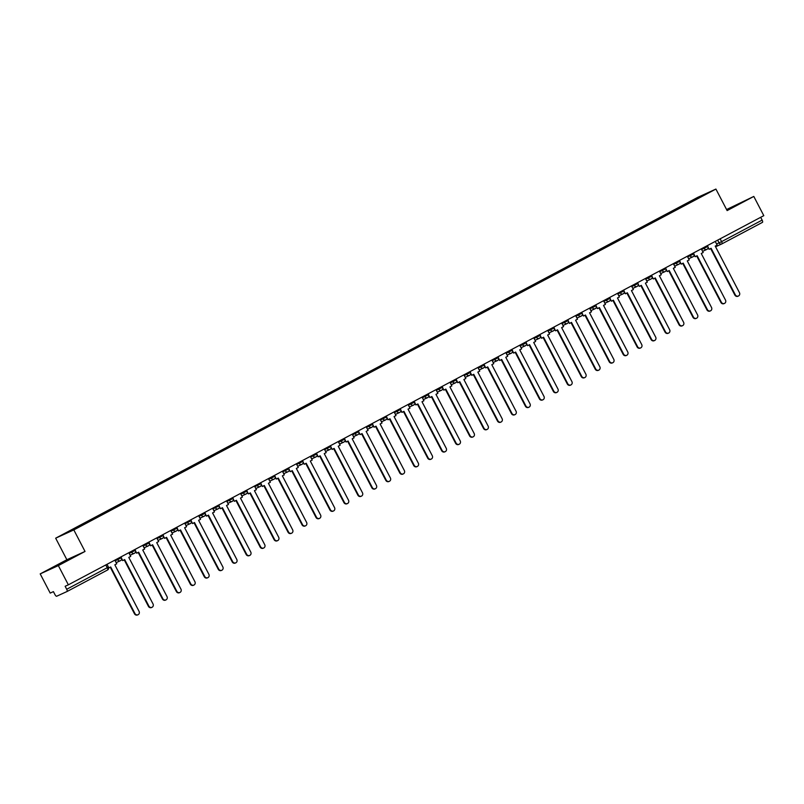 <?xml version="1.0" encoding="UTF-8"?>
<svg xmlns="http://www.w3.org/2000/svg" width="804" height="804" viewBox="0 0 804 804"><rect width="100%" height="100%" fill="white"/><g stroke="black" fill="none" stroke-linecap="round" stroke-linejoin="round"><path stroke-width="1.21" d="M65.978 561.081L55.617 566.297L65.978 561.081M726.896 210.156L738.384 204.015L726.766 209.894M40.2 573.885L58.35 565.604L68.36 584.82L763.8 215.653L753.8 196.437L727.128 210.588L715.912 189.061L697.761 197.342L55.667 538.188L66.873 559.725L40.2 573.885L50.2 593.101L53.416 591.633L54.973 594.628A2.181 0.794 -118 0 0 56.702 596.226L66.983 591.533A2.181 0.794 -118 0 0 66.993 591.533A2.181 0.794 -118 0 0 66.702 589.272L108.45 567.081L107.002 564.297M753.8 196.437L726.575 209.532M58.35 565.604L85.023 551.443L73.817 529.906L715.912 189.061M68.36 584.82L65.144 586.277L66.702 589.272M760.684 217.301L762.142 220.105A2.181 0.794 62 0 1 762.443 222.366A2.181 0.794 62 0 1 762.423 222.366L721.912 243.873A2.181 0.794 -118 0 0 721.6 241.632L762.142 220.105M687.319 203.854L693.068 200.799M686.958 203.523L63.476 534.489L693.058 200.739M55.667 538.188L73.817 529.906M66.873 559.725L85.023 551.443M738.183 296.113A2.502 2.332 -114.5 0 1 734.856 295.048L735.328 294.827A2.502 2.332 65.5 0 0 738.424 296.013A2.502 2.332 65.5 0 0 739.449 292.646L715.218 246.104L717.148 245.079L715.238 241.421M708.063 247.18L709.178 249.31L711.098 248.285L735.328 294.827M709.178 249.31L707.952 248.185M710.646 248.536L734.856 295.048M724.223 303.52A2.502 2.332 -114.5 0 1 720.897 302.455L721.369 302.244A2.502 2.332 65.5 0 0 724.464 303.43A2.502 2.332 65.5 0 0 725.489 300.063L701.259 253.511L703.178 252.496L701.279 248.838M694.103 254.587L695.219 256.727L697.138 255.702L721.369 302.244M695.219 256.727L694.013 255.531M696.686 255.943L720.897 302.455M710.264 310.937A2.502 2.332 -114.5 0 1 706.937 309.872L707.409 309.651A2.502 2.332 65.5 0 0 710.505 310.836A2.502 2.332 65.5 0 0 711.52 307.47L687.289 260.928L689.219 259.903L687.319 256.245M680.144 262.003L681.249 264.134L683.179 263.109L707.409 309.651M681.249 264.134L680.053 262.948M682.717 263.36L706.937 309.872M696.294 318.344A2.502 2.332 -114.5 0 1 692.968 317.278L693.44 317.067A2.502 2.332 65.5 0 0 696.545 318.253A2.502 2.332 65.5 0 0 697.56 314.887L673.33 268.335L675.259 267.32L673.35 263.662M666.184 269.41L667.29 271.551L669.219 270.526L693.44 317.067M667.29 271.551L666.084 270.355M668.757 270.767L692.968 317.278M682.335 325.761A2.502 2.332 -114.5 0 1 679.008 324.695L679.481 324.474A2.502 2.332 65.5 0 0 682.576 325.66A2.502 2.332 65.5 0 0 683.601 322.293L659.37 275.752L661.29 274.727L659.391 271.069M652.215 276.827L653.33 278.958L655.25 277.933L679.481 324.474M653.33 278.958L652.104 277.832M654.798 278.184L679.008 324.695M668.375 333.168A2.502 2.332 -114.5 0 1 665.049 332.102L665.521 331.891A2.502 2.332 65.5 0 0 668.616 333.077A2.502 2.332 65.5 0 0 669.631 329.71L645.411 283.159L647.331 282.144L645.431 278.486M638.255 284.234L639.361 286.375L641.29 285.35L665.521 331.891M639.361 286.375L638.165 285.179M640.828 285.591L665.049 332.102M654.416 340.584A2.502 2.332 -114.5 0 1 651.079 339.519L651.552 339.298A2.502 2.332 65.5 0 0 654.657 340.484A2.502 2.332 65.5 0 0 655.672 337.117L631.441 290.576L633.371 289.551L631.462 285.892M624.296 291.651L625.401 293.782L627.331 292.756L651.552 339.298M625.401 293.782L624.175 292.656M626.869 293.008L651.079 339.519M640.446 347.991A2.502 2.332 -114.5 0 1 637.12 346.926L637.592 346.715A2.502 2.332 65.5 0 0 640.687 347.901A2.502 2.332 65.5 0 0 641.713 344.534L617.482 297.982L619.402 296.967L617.502 293.309M610.326 299.058L611.442 301.198L613.362 300.173L637.592 346.715M611.442 301.198L610.236 300.003M612.909 300.415L637.12 346.926M626.487 355.408A2.502 2.332 -114.5 0 1 623.16 354.343L623.633 354.122A2.502 2.332 65.5 0 0 626.728 355.308A2.502 2.332 65.5 0 0 627.743 351.941L603.523 305.399L605.442 304.374L603.543 300.716M596.367 306.475L597.472 308.605L599.402 307.58L623.633 354.122M597.472 308.605L596.277 307.419M598.94 307.832L623.16 354.343M612.527 362.815A2.502 2.332 -114.5 0 1 609.191 361.75L609.663 361.539A2.502 2.332 65.5 0 0 612.769 362.725A2.502 2.332 65.5 0 0 613.784 359.348L589.553 312.806L591.483 311.791L589.573 308.133M582.408 313.882L583.513 316.012L585.443 314.997L609.663 361.539M583.513 316.012L582.307 314.826M584.98 315.238L609.191 361.75M598.558 370.232A2.502 2.332 -114.5 0 1 595.231 369.167L595.704 368.946A2.502 2.332 65.5 0 0 598.799 370.131A2.502 2.332 65.5 0 0 599.824 366.765L575.594 320.223L577.513 319.198L575.614 315.54M568.438 321.298L569.554 323.429L571.473 322.404L595.704 368.946M569.554 323.429L568.348 322.243M571.021 322.655L595.231 369.167M584.598 377.639A2.502 2.332 -114.5 0 1 581.272 376.573L581.744 376.362A2.502 2.332 65.5 0 0 584.84 377.548A2.502 2.332 65.5 0 0 585.855 374.172L561.634 327.63L563.554 326.615L561.654 322.957M554.479 328.705L555.594 330.836L557.514 329.821L581.744 376.362M555.594 330.836L554.388 329.65M557.051 330.062L581.272 376.573M570.639 385.056A2.502 2.332 -114.5 0 1 567.312 383.99L567.785 383.769A2.502 2.332 65.5 0 0 570.88 384.955A2.502 2.332 65.5 0 0 571.895 381.588L547.665 335.047L549.594 334.022L547.685 330.364M540.519 336.122L541.625 338.253L543.554 337.228L567.785 383.769M541.625 338.253L540.409 337.117M543.092 337.479L567.312 383.99M556.669 392.463A2.502 2.332 -114.5 0 1 553.343 391.397L553.815 391.186A2.502 2.332 65.5 0 0 556.911 392.372A2.502 2.332 65.5 0 0 557.936 388.995L533.705 342.454L535.635 341.439L533.725 337.78M526.55 343.529L527.665 345.66L529.585 344.645L553.815 391.186M527.665 345.66L526.459 344.474M529.132 344.886L553.343 391.397M542.71 399.879A2.502 2.332 -114.5 0 1 539.384 398.814L539.856 398.593A2.502 2.332 65.5 0 0 542.951 399.779A2.502 2.332 65.5 0 0 543.976 396.412L519.746 349.871L521.665 348.846L519.766 345.187M512.59 350.946L513.706 353.077L515.625 352.051L539.856 398.593M513.706 353.077L512.48 351.941M515.173 352.303L539.384 398.814M528.751 407.286A2.502 2.332 -114.5 0 1 525.424 406.221L525.896 406.01A2.502 2.332 65.5 0 0 528.992 407.196A2.502 2.332 65.5 0 0 530.007 403.819L505.776 357.277L507.706 356.262L505.806 352.604M498.631 358.353L499.736 360.483L501.666 359.468L525.896 406.01M499.736 360.483L498.54 359.298M501.204 359.71L525.424 406.221M514.781 414.703A2.502 2.332 -114.5 0 1 511.455 413.638L511.927 413.417A2.502 2.332 65.5 0 0 515.032 414.603A2.502 2.332 65.5 0 0 516.047 411.236L491.817 364.694L493.746 363.669L491.837 360.011M484.671 365.77L485.777 367.9L487.696 366.875L511.927 413.417M485.777 367.9L484.571 366.714M487.244 367.126L511.455 413.638M500.822 422.11A2.502 2.332 -114.5 0 1 497.495 421.045L497.967 420.834A2.502 2.332 65.5 0 0 501.063 422.02A2.502 2.332 65.5 0 0 502.088 418.643L477.857 372.101L479.777 371.086L477.877 367.428M470.702 373.177L471.817 375.307L473.737 374.292L497.967 420.834M471.817 375.307L470.611 374.121M473.285 374.533L497.495 421.045M486.862 429.527A2.502 2.332 -114.5 0 1 483.536 428.462L484.008 428.241A2.502 2.332 65.5 0 0 487.103 429.426A2.502 2.332 65.5 0 0 488.118 426.06L463.898 379.518L465.817 378.493L463.918 374.835M456.742 380.593L457.848 382.724L459.777 381.699L484.008 428.241M457.848 382.724L456.632 381.588M459.315 381.95L483.536 428.462M472.893 436.934A2.502 2.332 -114.5 0 1 469.566 435.868L470.038 435.657A2.502 2.332 65.5 0 0 473.144 436.843A2.502 2.332 65.5 0 0 474.159 433.467L449.928 386.925L451.858 385.91L449.949 382.252M442.783 388L443.888 390.131L445.818 389.116L470.038 435.657M443.888 390.131L442.682 388.945M445.356 389.357L469.566 435.868M458.933 444.351A2.502 2.332 -114.5 0 1 455.607 443.285L456.079 443.064A2.502 2.332 65.5 0 0 459.174 444.25A2.502 2.332 65.5 0 0 460.2 440.883L435.969 394.342L437.889 393.317L435.989 389.659M428.813 395.417L429.929 397.548L431.848 396.523L456.079 443.064M429.929 397.548L428.703 396.412M431.396 396.764L455.607 443.285M444.974 451.758A2.502 2.332 -114.5 0 1 441.647 450.692L442.12 450.481A2.502 2.332 65.5 0 0 445.215 451.667A2.502 2.332 65.5 0 0 446.23 448.29L422.01 401.749L423.929 400.734L422.03 397.075M414.854 402.824L415.959 404.955L417.889 403.94L442.12 450.481M415.959 404.955L414.763 403.769M417.427 404.181L441.647 450.692M431.014 459.174A2.502 2.332 -114.5 0 1 427.678 458.109L428.15 457.888A2.502 2.332 65.5 0 0 431.256 459.074A2.502 2.332 65.5 0 0 432.271 455.707L408.04 409.166L409.97 408.141L408.06 404.482M400.894 410.241L402 412.372L403.93 411.346L428.15 457.888M402 412.372L400.774 411.236M403.467 411.588L427.678 458.109M417.045 466.581A2.502 2.332 -114.5 0 1 413.718 465.516L414.191 465.305A2.502 2.332 65.5 0 0 417.286 466.491A2.502 2.332 65.5 0 0 418.311 463.114L394.081 416.572L396 415.557L394.101 411.899M386.925 417.648L388.041 419.778L389.96 418.763L414.191 465.305M388.041 419.778L386.835 418.593M389.508 419.005L413.718 465.516M403.085 473.998A2.502 2.332 -114.5 0 1 399.759 472.933L400.231 472.712A2.502 2.332 65.5 0 0 403.327 473.898A2.502 2.332 65.5 0 0 404.342 470.531L380.121 423.989L382.041 422.964L380.141 419.306M372.966 425.065L374.081 427.195L376.001 426.17L400.231 472.712M374.081 427.195L372.875 426.009M375.538 426.411L399.759 472.933M389.126 481.405A2.502 2.332 -114.5 0 1 385.799 480.34L386.262 480.129A2.502 2.332 65.5 0 0 389.367 481.315A2.502 2.332 65.5 0 0 390.382 477.938L366.152 431.396L368.081 430.381L366.172 426.723M359.006 432.472L360.112 434.602L362.041 433.587L386.262 480.129M360.112 434.602L358.906 433.416M361.579 433.828L385.799 480.34M375.156 488.822A2.502 2.332 -114.5 0 1 371.83 487.757L372.302 487.536A2.502 2.332 65.5 0 0 375.398 488.721A2.502 2.332 65.5 0 0 376.423 485.355L352.192 438.813L354.122 437.788L352.212 434.13M345.037 439.888L346.152 442.019L348.072 440.994L372.302 487.536M346.152 442.019L344.926 440.883M347.619 441.235L371.83 487.757M361.197 496.229A2.502 2.332 -114.5 0 1 357.87 495.163L358.343 494.952A2.502 2.332 65.5 0 0 361.438 496.138A2.502 2.332 65.5 0 0 362.463 492.762L338.233 446.22L340.152 445.205L338.253 441.547M331.077 447.295L332.193 449.426L334.112 448.411L358.343 494.952M332.193 449.426L330.987 448.24M333.66 448.652L357.87 495.163M347.238 503.646A2.502 2.332 -114.5 0 1 343.911 502.58L344.383 502.359A2.502 2.332 65.5 0 0 347.479 503.545A2.502 2.332 65.5 0 0 348.494 500.178L324.263 453.637L326.193 452.612L324.283 448.954M317.118 454.712L318.223 456.843L320.153 455.818L344.383 502.359M318.223 456.843L317.007 455.707M319.69 456.059L343.911 502.58M333.268 511.053A2.502 2.332 -114.5 0 1 329.941 509.987L330.414 509.776A2.502 2.332 65.5 0 0 333.509 510.962A2.502 2.332 65.5 0 0 334.534 507.585L310.304 461.044L312.233 460.029L310.324 456.37M303.148 462.119L304.264 464.25L306.183 463.235L330.414 509.776M304.264 464.25L303.058 463.064M305.731 463.476L329.941 509.987M319.309 518.469A2.502 2.332 -114.5 0 1 315.982 517.404L316.454 517.183A2.502 2.332 65.5 0 0 319.55 518.369A2.502 2.332 65.5 0 0 320.575 515.002L296.344 468.461L298.264 467.436L296.364 463.777M289.189 469.536L290.304 471.667L292.224 470.641L316.454 517.183M290.304 471.667L289.098 470.481M291.772 470.883L315.982 517.404M305.349 525.876A2.502 2.332 -114.5 0 1 302.023 524.811L302.495 524.6A2.502 2.332 65.5 0 0 305.59 525.786A2.502 2.332 65.5 0 0 306.605 522.409L282.375 475.867L284.304 474.852L282.405 471.194M275.229 476.943L276.335 479.073L278.264 478.058L302.495 524.6M276.335 479.073L275.139 477.888M277.802 478.3L302.023 524.811M291.38 533.293A2.502 2.332 -114.5 0 1 288.053 532.228L288.525 532.007A2.502 2.332 65.5 0 0 291.631 533.193A2.502 2.332 65.5 0 0 292.646 529.826L268.415 483.284L270.345 482.259L268.435 478.601M261.27 484.36L262.375 486.49L264.295 485.465L288.525 532.007M262.375 486.49L261.169 485.304M263.843 485.706L288.053 532.228M277.42 540.7A2.502 2.332 -114.5 0 1 274.094 539.635L274.566 539.424A2.502 2.332 65.5 0 0 277.661 540.61A2.502 2.332 65.5 0 0 278.686 537.233L254.456 490.691L256.375 489.676L254.476 486.018M247.3 491.767L248.416 493.897L250.335 492.882L274.566 539.424M248.416 493.897L247.21 492.711M249.883 493.123L274.094 539.635M263.461 548.117A2.502 2.332 -114.5 0 1 260.134 547.052L260.607 546.831A2.502 2.332 65.5 0 0 263.702 548.016A2.502 2.332 65.5 0 0 264.717 544.65L240.496 498.108L242.416 497.083L240.517 493.425M233.341 499.183L234.446 501.314L236.376 500.289L260.607 546.831M234.446 501.314L233.23 500.178M235.914 500.53L260.134 547.052M249.491 555.524A2.502 2.332 -114.5 0 1 246.165 554.458L246.637 554.247A2.502 2.332 65.5 0 0 249.742 555.433A2.502 2.332 65.5 0 0 250.758 552.057L226.527 505.515L228.457 504.5L226.547 500.842M219.381 506.59L220.487 508.721L222.417 507.706L246.637 554.247M220.487 508.721L219.281 507.535M221.954 507.947L246.165 554.458M235.532 562.941A2.502 2.332 -114.5 0 1 232.205 561.875L232.678 561.654A2.502 2.332 65.5 0 0 235.773 562.84A2.502 2.332 65.5 0 0 236.798 559.473L212.568 512.932L214.487 511.907L212.588 508.249M205.412 514.007L206.527 516.138L208.447 515.113L232.678 561.654M206.527 516.138L205.301 515.002M207.995 515.354L232.205 561.875M221.572 570.348A2.502 2.332 -114.5 0 1 218.246 569.282L218.718 569.071A2.502 2.332 65.5 0 0 221.814 570.257A2.502 2.332 65.5 0 0 222.829 566.88L198.608 520.339L200.528 519.324L198.628 515.665M191.452 521.414L192.558 523.545L194.488 522.53L218.718 569.071M192.558 523.545L191.362 522.359M194.025 522.771L218.246 569.282M207.613 577.764A2.502 2.332 -114.5 0 1 204.276 576.699L204.749 576.478A2.502 2.332 65.5 0 0 207.854 577.664A2.502 2.332 65.5 0 0 208.869 574.297L184.639 527.756L186.568 526.731L184.659 523.072M177.493 528.831L178.599 530.962L180.528 529.936L204.749 576.478M178.599 530.962L177.393 529.776M180.066 530.178L204.276 576.699M193.643 585.171A2.502 2.332 -114.5 0 1 190.317 584.106L190.789 583.895A2.502 2.332 65.5 0 0 193.885 585.081A2.502 2.332 65.5 0 0 194.91 581.704L170.679 535.162L172.599 534.147L170.699 530.489M163.524 536.238L164.639 538.368L166.559 537.353L190.789 583.895M164.639 538.368L163.433 537.183M166.106 537.595L190.317 584.106M179.684 592.588A2.502 2.332 -114.5 0 1 176.357 591.523L176.83 591.302A2.502 2.332 65.5 0 0 179.925 592.488A2.502 2.332 65.5 0 0 180.94 589.121L156.72 542.579L158.639 541.554L156.74 537.896M149.564 543.655L150.68 545.785L152.599 544.76L176.83 591.302M150.68 545.785L149.454 544.65M152.137 545.001L176.357 591.523M165.724 599.995A2.502 2.332 -114.5 0 1 162.398 598.93L162.86 598.719A2.502 2.332 65.5 0 0 165.966 599.905A2.502 2.332 65.5 0 0 166.981 596.528L142.75 549.986L144.68 548.971L142.77 545.313M135.605 551.062L136.71 553.192L138.64 552.177L162.86 598.719M136.71 553.192L135.514 552.006M138.177 552.418L162.398 598.93M151.755 607.412A2.502 2.332 -114.5 0 1 148.428 606.347L148.901 606.126A2.502 2.332 65.5 0 0 151.996 607.311A2.502 2.332 65.5 0 0 153.021 603.945L128.791 557.403L130.72 556.378L128.811 552.72M121.635 558.478L122.751 560.609L124.67 559.584L148.901 606.126M122.751 560.609L121.525 559.473M124.218 559.825L148.428 606.347M137.796 614.819A2.502 2.332 -114.5 0 1 134.469 613.754L134.941 613.542A2.502 2.332 65.5 0 0 138.037 614.728A2.502 2.332 65.5 0 0 139.062 611.352L114.831 564.81L116.751 563.795L114.851 560.137M108.681 567.815L110.711 567.001L134.941 613.542M110.259 567.242L134.469 613.754M115.203 560.82L121.414 557.735L120.972 556.891M129.173 553.413L135.373 550.318L134.931 549.474M143.132 545.996L149.333 542.911L148.891 542.067M157.092 538.59L163.292 535.494L162.86 534.65M171.061 531.173L177.262 528.087L176.82 527.243M185.02 523.766L191.221 520.67L190.779 519.826M198.98 516.349L205.181 513.264L204.749 512.419M212.949 508.942L219.15 505.847L218.708 505.002M226.909 501.525L233.11 498.44L232.668 497.596M240.868 494.118L247.069 491.023L246.627 490.179M254.838 486.701L261.039 483.616L260.596 482.772M268.797 479.295L274.998 476.199L274.556 475.355M282.757 471.878L288.958 468.792L288.515 467.948M296.716 464.471L302.927 461.375L302.485 460.531M310.686 457.054L316.887 453.969L316.444 453.124M324.645 449.647L330.846 446.552L330.404 445.707M338.605 442.23L344.815 439.145L344.373 438.301M352.574 434.823L358.775 431.728L358.333 430.884M366.534 427.406L372.734 424.321L372.292 423.477M380.493 420L386.694 416.914L386.262 416.06M394.462 412.583L400.663 409.497L400.221 408.653M408.422 405.176L414.623 402.09L414.181 401.236M422.381 397.759L428.582 394.674L428.14 393.829M436.351 390.352L442.552 387.267L442.11 386.412M450.31 382.935L456.511 379.85L456.069 379.006M464.27 375.528L470.471 372.443L470.028 371.589M478.229 368.111L484.44 365.026L483.998 364.182M492.199 360.705L498.4 357.619L497.957 356.765M506.158 353.288L512.359 350.202L511.917 349.358M520.118 345.881L526.329 342.795L525.886 341.941M534.087 338.464L540.288 335.379L539.846 334.534M548.047 331.057L554.247 327.972L553.805 327.117M562.006 323.64L568.207 320.555L567.775 319.711M575.976 316.233L582.176 313.148L581.734 312.294M589.935 308.816L596.136 305.731L595.694 304.887M603.894 301.41L610.095 298.324L609.663 297.47M617.864 293.993L624.065 290.907L623.623 290.063M631.823 286.586L638.024 283.5L637.582 282.646M645.783 279.169L651.984 276.084L651.541 275.239M659.752 271.762L665.953 268.677L665.511 267.822M673.712 264.345L679.913 261.26L679.47 260.416M687.671 256.938L693.872 253.853L693.43 252.999M701.631 249.521L707.842 246.436L707.399 245.592M105.786 564.951L107.244 567.755A2.181 0.794 -118 0 1 107.545 570.006A2.181 0.794 -118 0 1 107.525 570.016L67.013 591.523M716.605 244.044L721.6 241.632L720.143 238.828M717.65 240.145L719.088 242.908A2.181 2.03 -114.5 0 0 721.781 243.944A2.181 2.181 0 0 0 721.891 243.883A2.181 0.794 -118 0 1 721.881 243.893A2.181 2.03 -114.5 0 1 721.781 243.944L715.57 246.778L721.67 243.984M117.253 558.86L117.685 559.695A2.181 2.03 65.5 0 0 120.479 560.669M131.213 551.443L131.655 552.278A2.181 2.03 65.5 0 0 134.449 553.263M145.182 544.037L145.614 544.871A2.181 2.03 65.5 0 0 148.408 545.846M159.142 536.62L159.574 537.454A2.181 2.03 65.5 0 0 162.368 538.439M173.101 529.213L173.533 530.047A2.181 2.03 65.5 0 0 176.337 531.022M187.071 521.796L187.503 522.63A2.181 2.03 65.5 0 0 190.297 523.615M201.03 514.389L201.462 515.223A2.181 2.03 65.5 0 0 204.256 516.198M214.99 506.972L215.422 507.806A2.181 2.03 65.5 0 0 218.226 508.791M228.959 499.565L229.391 500.4A2.181 2.03 65.5 0 0 232.185 501.374M242.919 492.148L243.351 492.983A2.181 2.03 65.5 0 0 246.145 493.968M256.878 484.742L257.31 485.576A2.181 2.03 65.5 0 0 260.104 486.551M270.847 477.325L271.28 478.159A2.181 2.03 65.5 0 0 274.074 479.144M284.807 469.918L285.239 470.752A2.181 2.03 65.5 0 0 288.033 471.727M298.766 462.501L299.199 463.335A2.181 2.03 65.5 0 0 301.992 464.32M312.726 455.094L313.168 455.928A2.181 2.03 65.5 0 0 315.962 456.903M326.695 447.677L327.127 448.511A2.181 2.03 65.5 0 0 329.921 449.496M340.655 440.27L341.087 441.105A2.181 2.03 65.5 0 0 343.881 442.079M354.614 432.853L355.056 433.688A2.181 2.03 65.5 0 0 357.85 434.673M368.584 425.447L369.016 426.281A2.181 2.03 65.5 0 0 371.81 427.256M382.543 418.03L382.975 418.864A2.181 2.03 65.5 0 0 385.769 419.849M396.503 410.623L396.935 411.457A2.181 2.03 65.5 0 0 399.739 412.432M410.472 403.206L410.904 404.04A2.181 2.03 65.5 0 0 413.698 405.025M424.432 395.799L424.864 396.633A2.181 2.03 65.5 0 0 427.658 397.608M438.391 388.382L438.823 389.216A2.181 2.03 65.5 0 0 441.627 390.201M452.361 380.975L452.793 381.81A2.181 2.03 65.5 0 0 455.587 382.784M466.32 373.558L466.752 374.393A2.181 2.03 65.5 0 0 469.546 375.378M480.279 366.152L480.712 366.986A2.181 2.03 65.5 0 0 483.505 367.961M494.249 358.735L494.681 359.569A2.181 2.03 65.5 0 0 497.475 360.554M508.208 351.328L508.641 352.162A2.181 2.03 65.5 0 0 511.434 353.137M522.168 343.911L522.6 344.745A2.181 2.03 65.5 0 0 525.394 345.73M536.127 336.504L536.569 337.338A2.181 2.03 65.5 0 0 539.363 338.313M550.097 329.087L550.529 329.921A2.181 2.03 65.5 0 0 553.323 330.906M564.056 321.68L564.488 322.515A2.181 2.03 65.5 0 0 567.282 323.489M578.016 314.263L578.448 315.098A2.181 2.03 65.5 0 0 581.252 316.083M591.985 306.857L592.417 307.691A2.181 2.03 65.5 0 0 595.211 308.666M605.945 299.44L606.377 300.274A2.181 2.03 65.5 0 0 609.171 301.259M619.904 292.033L620.336 292.867A2.181 2.03 65.5 0 0 623.14 293.842M633.874 284.616L634.306 285.45A2.181 2.03 65.5 0 0 637.1 286.435M647.833 277.209L648.265 278.043A2.181 2.03 65.5 0 0 651.059 279.018M661.792 269.792L662.225 270.626A2.181 2.03 65.5 0 0 665.019 271.611M675.762 262.385L676.194 263.22A2.181 2.03 65.5 0 0 678.988 264.194M689.721 254.968L690.154 255.803A2.181 2.03 65.5 0 0 692.947 256.788M703.681 247.562L704.113 248.396A2.181 2.03 65.5 0 0 706.907 249.371M710.786 248.798A2.181 2.03 -114.5 0 1 710.244 248.748M702.585 251.35L706.806 249.421A2.181 2.181 0 0 0 707.842 246.436M688.626 258.757L692.847 256.838A2.181 2.181 0 0 0 693.872 253.853M674.656 266.174L678.888 264.245A2.181 2.181 0 0 0 679.913 261.26M660.697 273.581L664.918 271.662A2.181 2.181 0 0 0 665.953 268.677M646.738 280.998L650.959 279.068A2.181 2.181 0 0 0 651.984 276.084M632.768 288.405L636.999 286.485A2.181 2.181 0 0 0 638.024 283.5M618.809 295.822L623.03 293.892A2.181 2.181 0 0 0 624.065 290.907M604.849 303.229L609.07 301.309A2.181 2.181 0 0 0 610.095 298.324M590.89 310.645L595.111 308.716A2.181 2.181 0 0 0 596.136 305.731M576.92 318.052L581.151 316.133A2.181 2.181 0 0 0 582.176 313.148M562.961 325.469L567.182 323.54A2.181 2.181 0 0 0 568.207 320.555M549.001 332.876L553.222 330.957A2.181 2.181 0 0 0 554.247 327.972M535.032 340.293L539.263 338.363A2.181 2.181 0 0 0 540.288 335.379M521.072 347.7L525.293 345.78A2.181 2.181 0 0 0 526.329 342.795M507.113 355.117L511.334 353.187A2.181 2.181 0 0 0 512.359 350.202M493.143 362.524L497.374 360.604A2.181 2.181 0 0 0 498.4 357.619M479.184 369.94L483.405 368.011A2.181 2.181 0 0 0 484.44 365.026M465.225 377.347L469.446 375.428A2.181 2.181 0 0 0 470.471 372.443M451.255 384.764L455.486 382.835A2.181 2.181 0 0 0 456.511 379.85M437.296 392.171L441.517 390.252A2.181 2.181 0 0 0 442.552 387.267M423.336 399.588L427.557 397.658A2.181 2.181 0 0 0 428.582 394.674M409.377 406.995L413.598 405.075A2.181 2.181 0 0 0 414.623 402.09M395.407 414.412L399.628 412.482A2.181 2.181 0 0 0 400.663 409.497M381.448 421.819L385.669 419.899A2.181 2.181 0 0 0 386.694 416.914M367.488 429.236L371.709 427.306A2.181 2.181 0 0 0 372.734 424.321M353.519 436.642L357.75 434.723A2.181 2.181 0 0 0 358.775 431.728M339.559 444.059L343.78 442.13A2.181 2.181 0 0 0 344.815 439.145M325.6 451.466L329.821 449.547A2.181 2.181 0 0 0 330.846 446.552M311.63 458.883L315.861 456.953A2.181 2.181 0 0 0 316.887 453.969M297.671 466.29L301.892 464.37A2.181 2.181 0 0 0 302.927 461.375M283.712 473.707L287.932 471.777A2.181 2.181 0 0 0 288.958 468.792M269.742 481.114L273.973 479.194A2.181 2.181 0 0 0 274.998 476.199M255.783 488.53L260.004 486.601A2.181 2.181 0 0 0 261.039 483.616M241.823 495.937L246.044 494.018A2.181 2.181 0 0 0 247.069 491.023M227.854 503.354L232.085 501.425A2.181 2.181 0 0 0 233.11 498.44M213.894 510.761L218.115 508.842A2.181 2.181 0 0 0 219.15 505.847M199.935 518.178L204.156 516.248A2.181 2.181 0 0 0 205.181 513.264M185.975 525.585L190.196 523.665A2.181 2.181 0 0 0 191.221 520.67M172.006 533.002L176.237 531.072A2.181 2.181 0 0 0 177.262 528.087M158.046 540.409L162.267 538.489A2.181 2.181 0 0 0 163.292 535.494M144.087 547.825L148.308 545.896A2.181 2.181 0 0 0 149.333 542.911M130.117 555.232L134.348 553.313A2.181 2.181 0 0 0 135.373 550.318M116.158 562.649L120.379 560.72A2.181 2.181 0 0 0 121.414 557.735M66.993 591.533L107.545 570.006A2.181 2.181 0 0 0 108.45 567.081M762.443 222.366L721.891 243.883M710.173 248.788A2.181 2.181 0 0 0 710.796 248.818"/></g></svg>
